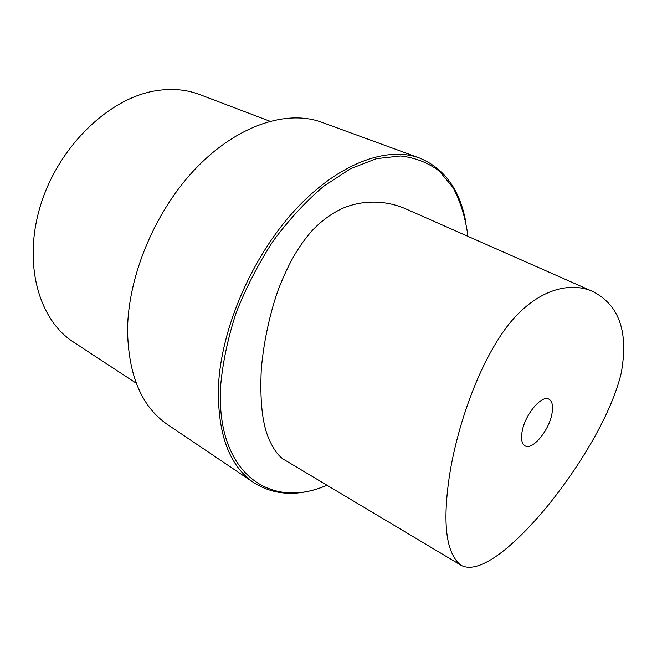<?xml version="1.0" encoding="UTF-8"?>
<svg xmlns="http://www.w3.org/2000/svg" width="657" height="657" viewBox="0 0 657 657"><rect width="100%" height="100%" fill="white"/><g stroke="black" fill="none" stroke-linecap="round" stroke-linejoin="round"><path stroke-width="0.99" d="M621.111 373.595C628.815 332.228 619.305 304.832 592.573 291.404C570.301 281.533 537.401 288.669 508.51 324.64C479.889 361.465 458.028 423.034 449.758 473.787C442.186 523.095 445.955 553.596 461.083 565.291C479.889 575.598 516.574 544.152 549.433 503.697C582.324 462.536 611.511 412.974 621.111 373.595M551.88 414.074C548.866 430.77 532.4 450.53 525.074 445.865C521.789 443.869 520.804 439.073 522.126 431.477C524.943 414.616 541.721 394.586 548.891 399.16C552.365 401.23 553.358 406.198 551.88 414.074M461.083 565.291L285.409 460.401C279.003 457.173 273.246 449.38 268.13 437.004C262.159 422.229 259.876 399.711 261.281 369.448C263.646 340.917 270.676 310.367 278.806 288.3C289.515 261.297 298.861 246.161 311.18 231.642C320.296 221.746 330.578 214.059 342.034 208.581C359.42 201.009 381.914 199.03 404.416 208.277L592.573 291.404M467.833 236.29L467.456 232.701C464.836 215.775 460.007 200.705 452.96 187.467L439.369 171.165C428.307 162.772 415.38 157.705 400.589 155.964L376.502 158.633L350.436 168.759L323.589 186.325C305.694 201.543 288.858 219.816 273.082 241.135C258.349 263.794 246.022 287.717 236.093 312.913C227.848 338.207 222.682 362.639 220.596 386.201C215.693 473.812 270.799 510.251 326.972 485.211M465.526 220.629C459.432 189.117 444.107 168.258 419.552 158.033C386.653 145.731 337.534 163.683 294.656 210.47C251.845 257.183 221.187 328.467 218.453 386.053C217.336 433.661 229.17 465.895 253.939 482.764C275.275 495.945 299.633 496.766 327.022 485.244M253.939 482.764L167.666 424.66C141.764 406.995 128.394 375.533 127.548 330.282C127.893 275.653 155.668 209.739 196.886 167.297C238.171 124.805 287.38 109.481 321.864 122.309L419.552 158.033M136.229 383.203L73.436 342.034C38.517 319.77 22.478 262.8 40.824 204.458C58.974 146.117 108.939 98.312 155.413 90.822C171.461 88.186 186.202 89.426 199.654 94.551L269.846 121.208"/></g></svg>
